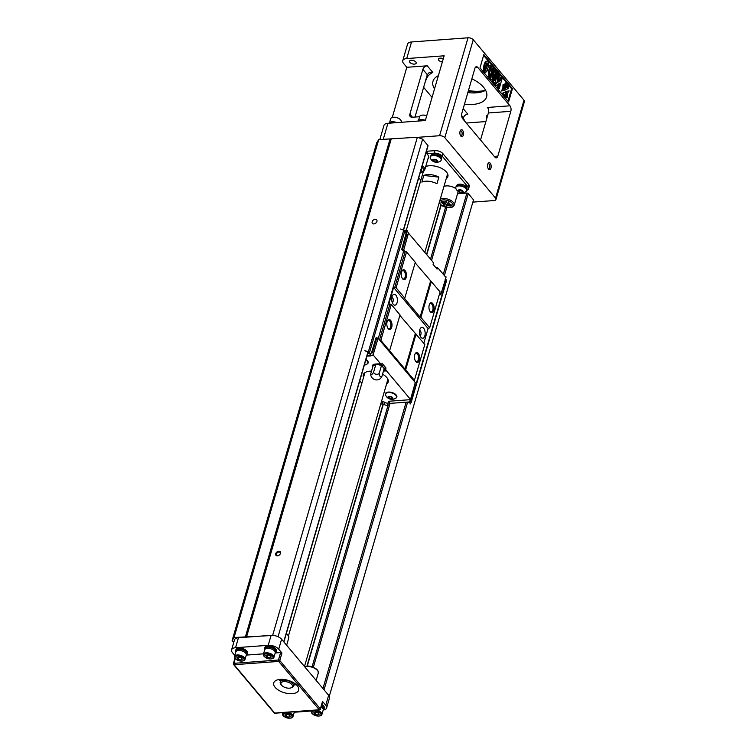 <?xml version="1.0" encoding="UTF-8"?>
<svg xmlns="http://www.w3.org/2000/svg" width="756" height="756" viewBox="0 0 756 756"><rect width="100%" height="100%" fill="white"/><g stroke="black" fill="none" stroke-linecap="round" stroke-linejoin="round"><path stroke-width="1.13" d="M233.727 642.487L232.12 640.568L234.067 637.506L273.568 635.437A7.976 3.978 -163.8 0 0 271.102 635.352L238.442 637.762A7.976 3.978 -163.8 0 0 234.464 639.935L231.572 649.895A7.976 3.978 -163.8 0 0 232.432 652.617L234.776 655.414M232.12 640.568L376.762 142.686L378.718 139.624L417.359 137.242L422.613 139.189L427.915 145.502A1.002 0.501 16.2 0 1 428.019 145.842A1.002 0.501 16.2 0 1 427.745 146.078M329.295 696.295L473.521 199.849L468.219 193.527A1.002 0.501 16.2 0 0 466.906 193.045L457.55 193.734M313.39 667.161L390.03 403.373M431.581 260.347L446.909 207.588L431.553 260.31M313.353 667.142L389.983 403.383M312.115 666.697L388.008 405.471M430.533 259.091L445.586 207.295M307.248 666.083L383.358 404.11M426.79 254.63L441.145 205.197M306.945 666.121L383.094 404.016M426.573 254.375L440.909 205.018M278.057 636.732L422.613 139.189M272.718 635.116L417.359 137.242M372.16 221.773A2.788 1.937 140 0 1 374.305 219.495A2.788 1.937 140 0 1 376.743 219.892A2.788 1.937 140 0 1 375.789 223.086A2.788 1.937 140 0 1 372.481 223.474A2.788 1.937 140 0 1 372.16 221.773M246.513 637.053L391.164 139.17M275.723 553.694A2.788 1.937 140 0 1 279.351 551.228A2.788 1.937 140 0 1 279.871 554.488A2.788 1.937 140 0 1 278.756 555.424A2.788 1.937 140 0 1 276.346 555.632A2.788 1.937 140 0 1 275.723 553.694M245.464 636.665L390.115 138.783M234.067 637.506L378.718 139.624M279.815 554.554A2.192 1.521 -40 0 0 280.07 552.438A2.192 1.521 -40 0 0 278.142 552.22A2.192 1.521 -40 0 0 276.516 553.987A2.192 1.521 -40 0 0 276.705 555.263A2.192 1.521 -40 0 0 278.832 555.376M466.821 190.285A5.982 2.986 -163.8 0 0 468.55 188.877L469.278 186.382A5.982 2.986 -163.8 0 0 468.635 184.341L442.808 153.562A5.982 2.986 -163.8 0 0 434.936 150.642L427.537 151.191L426.819 153.685L427.735 154.782A8.278 4.13 16.2 0 1 428.624 157.607A8.278 4.13 16.2 0 1 428.028 158.58M472.869 202.117L493.989 200.557A3.988 1.994 -163.8 0 0 495.974 199.471L524.428 101.559A3.988 1.994 -163.8 0 0 523.993 100.189L473.265 39.747L444.821 137.668A3.988 1.994 -163.8 0 0 439.576 135.721L417.624 137.337M495.974 199.471A3.988 1.994 -163.8 0 0 495.549 198.11L444.821 137.668M427.442 151.531A7.976 3.978 -163.8 0 0 426.564 150.86M487.752 164.241A3.487 1.805 -94.2 0 1 488.074 163.476A3.487 1.805 -94.2 0 1 490.531 163.721A3.487 1.805 -94.2 0 1 490.871 168.418A3.487 1.805 -94.2 0 1 488.48 169.023A3.487 1.805 -94.2 0 1 487.752 164.241M460.083 131.279A3.487 1.805 -94.2 0 1 460.404 130.514A3.487 1.805 -94.2 0 1 462.852 130.75A3.487 1.805 -94.2 0 1 463.201 135.447A3.487 1.805 -94.2 0 1 460.81 136.052A3.487 1.805 -94.2 0 1 460.083 131.279M488.376 112.975A3.988 2.07 85.8 0 0 487.497 107.456L509.95 105.802L477.669 67.331A3.988 2.07 -94.2 0 0 476.412 66.67A3.988 2.07 -94.2 0 0 474.862 68.456L461.84 113.268A3.988 2.07 -94.2 0 0 462.719 118.777L495 157.248A3.988 2.07 -94.2 0 0 496.267 157.9A3.988 2.07 -94.2 0 0 497.817 156.123L510.829 111.312L488.376 112.975L480.523 139.992M509.95 105.802A3.988 2.07 -94.2 0 1 510.829 111.312M483.849 54.593L512.445 88.66L508.59 101.937L479.994 67.87L483.849 54.593M473.265 39.747A3.988 1.994 -163.8 0 0 468.021 37.8L411.538 41.967L406.719 58.562A7.976 3.978 -163.8 0 0 402.74 60.735A7.976 3.978 -163.8 0 0 403.6 63.457L406.822 67.303L427.244 65.8L432.819 72.453L429.058 72.737L427.31 74.655L422.878 69.372L409.856 114.175A3.988 2.769 140 0 0 410.206 116.49A3.988 2.769 140 0 0 412.294 117.246L419.589 116.707M485.872 121.574L466.282 123.02M406.719 58.562L444.141 55.802L425.335 120.525L387.913 123.285L383.264 139.284M411.538 41.967A7.976 3.978 -163.8 0 0 407.56 44.132L402.74 60.735M392.251 117.463L406.822 67.303M432.063 97.382L423.625 87.327M463.041 119.164L463.456 117.728L461.623 115.536M427.31 74.655L414.987 117.048M379.843 139.539L383.935 125.458A7.976 3.978 16.2 0 1 387.913 123.285M437.478 76.554A33.907 16.925 -163.8 0 0 437.979 77.027M468.418 90.616A33.907 16.925 -163.8 0 0 485.324 90.455M487.686 115.337A3.487 1.739 -163.8 0 0 486.363 116.235A3.487 1.739 -163.8 0 0 486.996 117.7M464.108 120.431A3.487 1.739 -163.8 0 0 464.146 120.317A3.487 1.739 -163.8 0 0 463.778 119.127A3.487 1.739 -163.8 0 0 463.201 118.597M414.449 64.118A3.487 1.739 -163.8 0 0 416.187 63.164A3.487 1.739 -163.8 0 0 415.809 61.973A3.487 1.739 -163.8 0 0 412.237 60.3A3.487 1.739 -163.8 0 0 409.487 61.217A3.487 1.739 -163.8 0 0 410.895 63.249A3.487 1.739 -163.8 0 0 414.449 64.118M443.281 58.779A3.487 1.739 -163.8 0 0 438.404 59.091A3.487 1.739 -163.8 0 0 442.354 61.954M471.857 78.794A27.925 13.939 16.2 0 1 486.599 96.862A27.925 13.939 16.2 0 1 472.698 104.46A27.925 13.939 16.2 0 1 464.467 104.224M434.53 88.887A27.925 13.939 16.2 0 1 432.971 81.289A27.925 13.939 16.2 0 1 438.357 75.704M485.626 90.285A27.925 13.939 16.2 0 1 476.072 92.846A27.925 13.939 16.2 0 1 467.841 92.601M437.904 77.273A27.925 13.939 16.2 0 1 437.318 76.252M484.568 90.833A31.913 15.933 16.2 0 1 468.229 91.287M463.192 108.628L467.822 114.156A3.988 2.769 -40 0 0 463.456 117.728M422.878 69.372A3.988 2.769 140 0 1 427.244 65.8M432.819 72.453A34.899 17.426 -163.8 0 0 426.129 79.89L425.836 79.73M483.623 55.396L511.595 88.726L512.445 88.66M511.595 88.726L507.975 101.2M504.828 84.247L505.528 82.905L506.615 83.443M507.352 86.231L507.285 84.615L506.189 84.852L506.936 83.5L507.389 84.048L506.643 85.003L507.597 84.294L507.276 85.797L508.079 84.861L507.352 86.231L506.501 86.297L506.312 85.248M508.183 87.223L508.467 85.333L508.92 85.872L508.183 87.223L507.333 87.29L507.295 86.004M507.408 86.175L507.616 85.4L508.467 85.333M485.324 71.962C482.564 74.447 482.971 64.496 485.683 61.444L486.533 61.378C488.905 58.845 489.302 67.785 486.174 71.905L484.804 72.217M495.511 74.041L495.945 72.538L497.628 73.464L494.736 83.425L493.885 83.491L492.553 81.894L493.337 76.696M494.736 83.425L493.403 81.828L494.566 74.079L491.806 79.928L490.956 79.994L489.614 78.388L492.506 68.437L494.188 69.363L491.91 77.197L495.067 70.412L494.216 70.469L493.281 72.481M488.792 76.252L487.809 68.276M488.281 66.415L490.379 65.186L492.043 67.634L491.92 70.213L490.181 69.524L490.039 67.416M491.92 70.213L491.031 69.457L490.483 67.076L490.285 70.762L489.746 72.207L488.839 72.207M488.726 74.173L489.775 73.663L490.474 74.891L489.236 76.347L488.971 70.421L490.379 65.186M499.111 80.996L500.33 77.755L501.181 77.698L502.069 78.756L499.177 88.717L498.327 88.783L497.439 87.715L498.516 84.011M499.177 88.717L498.289 87.649L499.574 83.236L496.484 85.504L495.634 85.56L494.424 84.133L497.221 82.234L497.231 74.844M501.181 91.013L502.834 88.707L503.023 84.663L503.874 84.596L504.999 90.21L501.181 91.013M503.742 94.396L501.597 93.602L505.282 91.967L505.972 97.751L505.121 97.807L503.742 94.396L504.592 94.33L501.597 93.602M506.444 97.288L505.32 91.674L509.138 90.871L507.484 93.177L507.295 97.222L506.444 97.288M505.036 89.917L504.346 84.133L505.197 84.077L506.577 87.488L508.722 88.282L505.036 89.917M486.174 71.905C483.424 74.39 483.821 64.44 486.533 61.378L485.683 61.444M485.125 69.599L485.579 70.27L487.525 64.789L487.119 63.013C486.751 62.105 484.634 69.722 485.125 69.599M485.182 69.854L486.666 63.495M493.403 81.828L492.553 81.894M491.806 79.928L490.464 78.331L489.614 78.388M490.464 78.331L493.356 68.371M495.067 70.412L495.927 71.433L494.518 80.316L496.796 72.481M491.031 69.457L490.181 69.524M489.746 72.207L489.236 71.886L489.132 74.494L489.775 73.663M488.924 70.421L488.168 70.478M498.289 87.649L497.439 87.715M496.484 85.504L495.274 84.067L494.424 84.133M495.274 84.067L498.072 82.177L497.221 82.234M498.072 82.177L498.081 74.003L497.457 74.05M498.081 74.003L499.234 75.383L499.092 81.506L500.302 80.703L499.451 80.769M500.302 80.703L501.181 77.698M502.031 90.956L503.685 88.641L502.834 88.707M503.685 88.641L503.874 84.596M502.447 93.536L505.282 91.967M505.972 97.751L504.592 94.33M507.295 97.222L506.17 91.608L505.32 91.674M506.17 91.608L509.138 90.871M505.887 89.86L505.197 84.077M507.002 85.834L508.145 85.948M508.448 85.371L507.597 85.428M508.533 85.513L507.682 85.57M507.909 86.76L507.852 86.222M507.021 85.844L506.17 85.9M507.569 84.266L507.04 84.303M506.322 84.889L505.518 84.87M506.189 84.852L505.528 84.899M506.511 85.239L505.688 85.296M506.709 83.349L505.49 84.795M506.104 84.757L505.66 84.218L506.359 82.886L505.509 82.943M505.783 84.247L505.254 84.209M422.424 120.743A5.982 2.986 -163.8 0 0 420.43 120.658A5.982 2.986 -163.8 0 0 418.796 121.007M425.363 120.459A5.283 2.637 -163.8 0 0 421.139 119.713A5.283 2.637 -163.8 0 0 418.55 121.026M425.392 120.365A5.481 2.74 -163.8 0 0 421.045 119.609A5.481 2.74 -163.8 0 0 418.333 121.045L419.618 116.613A5.481 2.74 16.2 0 1 422.349 115.129A5.481 2.74 16.2 0 1 422.453 115.12A5.481 2.74 16.2 0 1 426.686 115.876M422.878 115.092A4.64 2.315 16.2 0 1 422.973 115.092A4.64 2.315 16.2 0 1 426.715 115.8M393.498 122.878A5.982 2.986 -163.8 0 0 391.504 122.793A5.982 2.986 -163.8 0 0 389.869 123.143M396.569 122.652A5.283 2.637 -163.8 0 0 392.213 121.848A5.283 2.637 -163.8 0 0 389.623 123.162M396.787 122.633A5.481 2.74 -163.8 0 0 392.118 121.735A5.481 2.74 -163.8 0 0 389.406 123.171L390.691 118.749A5.481 2.74 16.2 0 1 393.422 117.256A5.481 2.74 16.2 0 1 393.526 117.256A5.481 2.74 16.2 0 1 399.64 119.023A5.481 2.74 16.2 0 1 401.228 121.811L401.077 122.311M393.961 117.227A4.64 2.315 16.2 0 1 394.046 117.218A4.64 2.315 16.2 0 1 399.215 118.72A4.64 2.315 16.2 0 1 399.414 118.872M420.837 170.582L421.394 171.007L420.742 170.903M421.064 169.807L421.971 170.109L421.177 169.401M421.971 170.109L421.13 169.571M420.79 170.752L421.394 171.007M444.802 201.937L441.599 201.606L445.785 203.336L446.805 201.058L444.755 202.107L441.599 201.606M445.794 206.388L446.768 204.281L450.963 206.01L447.779 205.708L445.794 206.388M449.064 203.515L448.733 201.776L447.108 203.827L451.53 205.112L449.017 203.685L448.733 201.776M441.069 202.334L445.397 203.95L443.819 205.84L443.432 204.092L441.069 202.334M448.686 201.937L447.108 203.827M451.483 205.273L449.017 203.685M445.747 206.549L446.768 204.281M446.72 204.441L450.907 206.171M441.022 202.504L445.397 203.95M446.758 201.228L444.755 202.107M488.178 168.55A2.495 1.295 85.8 0 0 488.697 168.72A2.495 1.295 85.8 0 0 489.803 166.14A2.495 1.295 85.8 0 0 488.338 163.74A2.495 1.295 85.8 0 0 487.837 163.986M460.508 135.579A2.495 1.295 85.8 0 0 461.028 135.749A2.495 1.295 85.8 0 0 462.133 133.169A2.495 1.295 85.8 0 0 460.669 130.779A2.495 1.295 85.8 0 0 460.168 131.015M455.944 188.726A8.278 4.13 -163.8 0 0 443.952 186.458M468.55 188.877A5.982 2.986 -163.8 0 0 467.917 186.826L442.09 156.057A5.982 2.986 -163.8 0 0 434.218 153.137L426.819 153.685M418.748 177.754L420.837 180.24M433.642 154.829L433.972 153.704A5.339 2.665 16.2 0 1 439.302 155.084A5.339 2.665 16.2 0 1 441.391 158.146L441.277 158.533M431.033 155.556L431.137 155.169A5.339 2.665 16.2 0 1 433.887 153.704L433.944 153.78M459.204 185.286L459.535 184.162A5.339 2.665 16.2 0 1 464.864 185.541A5.339 2.665 16.2 0 1 466.953 188.594L466.839 188.981M456.586 186.004L456.7 185.617A5.339 2.665 16.2 0 1 459.44 184.162L459.506 184.237M446.229 178.614A12.965 6.473 -163.8 0 0 447.883 176.498A12.965 6.473 -163.8 0 0 440.512 167.87A12.965 6.473 -163.8 0 0 425.713 166.575M433.887 153.704L433.557 154.829M430.24 157.021L430.419 156.397A5.679 2.835 16.2 0 1 433.254 154.848A5.679 2.835 16.2 0 1 439.038 156.256A5.679 2.835 16.2 0 1 441.334 159.563L441.154 160.196A5.679 2.835 -163.8 0 0 438.849 156.889A5.679 2.835 -163.8 0 0 433.065 155.481A5.679 2.835 -163.8 0 0 430.24 157.021A5.679 2.835 -163.8 0 0 430.353 158.193A6.832 6.832 0 0 0 440.436 161.123A5.679 2.835 -163.8 0 0 441.154 160.196M433.887 159.289A2.589 1.295 16.2 0 1 437.299 160.555A2.589 1.295 16.2 0 1 436.278 162.143A2.589 1.295 16.2 0 1 432.876 160.886A2.589 1.295 16.2 0 1 433.887 159.289M434.02 159.45L436.25 159.96L437.318 161.226L436.146 161.992L433.916 161.482L432.848 160.206L434.02 159.45M433.916 161.482L434.199 159.488M436.146 161.992L436.609 160.385M436.477 160.225L434.416 159.752M455.802 187.479L455.981 186.855A5.679 2.835 16.2 0 1 458.807 185.305A5.679 2.835 16.2 0 1 464.6 186.713A5.679 2.835 16.2 0 1 466.896 190.021L466.717 190.654A5.679 2.835 -163.8 0 0 464.411 187.346A5.679 2.835 -163.8 0 0 458.627 185.938A5.679 2.835 -163.8 0 0 455.802 187.479A5.679 2.835 -163.8 0 0 455.915 188.65A6.832 6.832 0 0 0 465.998 191.58A5.679 2.835 -163.8 0 0 466.717 190.654M461.84 192.6A2.589 1.295 16.2 0 1 458.429 191.334A2.589 1.295 16.2 0 1 459.45 189.747A2.589 1.295 16.2 0 1 462.852 191.013A2.589 1.295 16.2 0 1 461.84 192.6M459.582 189.907L461.812 190.417L462.88 191.684L461.708 192.44L459.478 191.939L458.41 190.663L459.582 189.907M462.029 190.682L459.761 189.945M461.708 192.44L462.171 190.843M459.478 191.939L459.979 190.21M459.44 184.162L459.119 185.286M447.193 175.297A12.965 6.473 -163.8 0 0 447.911 174.712M423.804 175.468L421.876 182.111A11.964 5.972 16.2 0 1 436.949 183.755L438.877 177.121A11.964 5.972 16.2 0 0 423.804 175.468L438.877 177.121M321.82 704.526A5.982 2.986 16.2 0 1 324.296 708.041L324.059 708.873A5.982 2.986 16.2 0 1 323.228 709.884M321.111 706.945A5.481 2.74 16.2 0 1 323.19 710.054A7.976 3.978 16.2 0 0 326.601 707.985A7.976 3.978 16.2 0 0 325.751 705.253L322.519 701.407A1.002 0.501 16.2 0 1 322.623 701.748A1.002 0.501 16.2 0 1 322.349 701.984M294.254 712.246L311.5 710.971M294.32 711.793A5.481 2.74 16.2 0 1 294.273 712.19L292.969 716.669A5.481 2.74 -163.8 0 0 287.573 712.294M283.311 712.606A5.481 2.74 -163.8 0 0 282.432 713.607A5.481 2.74 -163.8 0 0 284.02 716.395A5.481 2.74 -163.8 0 0 284.247 716.556M290.03 718.172A5.481 2.74 -163.8 0 0 290.134 718.172A5.481 2.74 -163.8 0 0 290.238 718.162A5.481 2.74 -163.8 0 0 292.969 716.669M285.409 713.078A4.64 2.315 -163.8 0 0 284.445 716.697A4.64 2.315 -163.8 0 0 289.614 718.2A4.64 2.315 -163.8 0 0 289.699 718.191A4.64 2.315 -163.8 0 0 291.514 715.346A4.64 2.315 -163.8 0 0 285.409 713.078M286.222 714.051L289.019 714.685L290.351 716.272L288.886 717.227L286.099 716.584L284.766 715.006L286.222 714.051M289.293 715.015L286.448 714.099M288.886 717.227L289.472 715.223M286.099 716.584L286.722 714.429M321.584 705.357A5.982 2.986 16.2 0 1 324.059 708.873M321.47 705.735A5.283 2.637 16.2 0 1 323.388 708.674L323.209 709.298M312.228 710.479A5.481 2.74 -163.8 0 0 311.359 711.481A5.481 2.74 -163.8 0 0 312.946 714.259A5.481 2.74 -163.8 0 0 313.173 714.42M318.956 716.045A5.481 2.74 -163.8 0 0 319.06 716.036A5.481 2.74 -163.8 0 0 319.164 716.027A5.481 2.74 -163.8 0 0 321.895 714.533A5.481 2.74 -163.8 0 0 316.499 710.158M314.335 710.952A4.64 2.315 -163.8 0 0 313.371 714.562A4.64 2.315 -163.8 0 0 318.541 716.064A4.64 2.315 -163.8 0 0 318.626 716.064A4.64 2.315 -163.8 0 0 320.44 713.21A4.64 2.315 -163.8 0 0 314.335 710.952M315.148 711.916L317.936 712.558L319.268 714.146L317.813 715.091L315.016 714.458L313.683 712.87L315.148 711.916M318.219 712.88L315.365 711.972M317.813 715.091L318.389 713.097M315.016 714.458L315.649 712.294M280.627 652.57A1.002 0.501 16.2 0 1 281.941 653.052L279.767 660.517A1.002 0.69 140 0 1 278.671 661.415A1.002 0.52 -94.2 0 1 278.454 660.035L280.627 652.57L275.212 652.967M246.295 655.102L263.542 653.827M326.601 707.985L329.493 698.024A7.976 3.978 -163.8 0 0 328.643 695.293L281.601 639.245A7.976 3.978 -163.8 0 0 273.568 635.437M280.211 679.389A12.965 6.473 -163.8 0 0 273.757 682.914A12.965 6.473 -163.8 0 0 284.398 692.751A12.965 6.473 -163.8 0 0 298.658 690.152A12.965 6.473 -163.8 0 0 293.404 682.602A12.965 6.473 -163.8 0 0 280.211 679.389M281.941 653.052L278.709 649.206A7.976 3.978 -163.8 0 0 268.21 645.312L235.551 647.722A7.976 3.978 -163.8 0 0 231.572 649.895M235.834 651.814A5.982 2.986 16.2 0 1 235.683 650.519L235.919 649.688A5.982 2.986 16.2 0 1 238.896 648.062A5.982 2.986 16.2 0 1 244.991 649.536A5.982 2.986 16.2 0 1 247.41 653.023L247.174 653.855A5.982 2.986 16.2 0 1 246.343 654.866M264.761 649.688A5.982 2.986 16.2 0 1 264.6 648.383L264.846 647.552A5.982 2.986 16.2 0 1 267.822 645.926A5.982 2.986 16.2 0 1 273.908 647.41A5.982 2.986 16.2 0 1 276.337 650.888L276.091 651.719A5.982 2.986 16.2 0 1 275.269 652.74M264.6 648.383A5.982 2.986 16.2 0 1 267.586 646.758A5.982 2.986 16.2 0 1 273.672 648.232A5.982 2.986 16.2 0 1 276.091 651.719M265.091 649.206L265.271 648.572A5.283 2.637 16.2 0 1 267.907 647.136A5.283 2.637 16.2 0 1 273.285 648.45A5.283 2.637 16.2 0 1 275.43 651.53L275.241 652.154M263.39 654.327L264.695 649.848A5.481 2.74 16.2 0 1 267.426 648.355A5.481 2.74 16.2 0 1 273.01 649.716A5.481 2.74 16.2 0 1 275.231 652.91L273.927 657.389A5.481 2.74 -163.8 0 0 271.706 654.195A5.481 2.74 -163.8 0 0 266.121 652.834A5.481 2.74 -163.8 0 0 263.39 654.327A5.481 2.74 -163.8 0 0 264.987 657.115A5.481 2.74 -163.8 0 0 265.214 657.266M270.988 658.892A5.481 2.74 -163.8 0 0 271.092 658.892A5.481 2.74 -163.8 0 0 271.196 658.882A5.481 2.74 -163.8 0 0 273.927 657.389M266.377 653.798A4.64 2.315 -163.8 0 0 265.403 657.418A4.64 2.315 -163.8 0 0 270.572 658.92A4.64 2.315 -163.8 0 0 270.667 658.911A4.64 2.315 -163.8 0 0 272.472 656.066A4.64 2.315 -163.8 0 0 266.377 653.798M267.189 654.772L269.977 655.405L271.31 656.992L269.845 657.947L267.057 657.304L265.725 655.726L267.189 654.772M270.251 655.735L267.407 654.819M269.845 657.947L270.431 655.943M267.057 657.304L267.681 655.15M235.683 650.519A5.982 2.986 16.2 0 1 238.66 648.884A5.982 2.986 16.2 0 1 244.746 650.368A5.982 2.986 16.2 0 1 247.174 653.855M236.165 651.332L236.354 650.708A5.283 2.637 16.2 0 1 238.981 649.272A5.283 2.637 16.2 0 1 244.358 650.585A5.283 2.637 16.2 0 1 246.503 653.657L246.324 654.28M234.473 656.463L235.777 651.984A5.481 2.74 16.2 0 1 238.509 650.491A5.481 2.74 16.2 0 1 244.084 651.852A5.481 2.74 16.2 0 1 246.305 655.046L245.01 659.525A5.481 2.74 -163.8 0 0 242.78 656.331A5.481 2.74 -163.8 0 0 237.204 654.97A5.481 2.74 -163.8 0 0 234.473 656.463A5.481 2.74 -163.8 0 0 236.061 659.251A5.481 2.74 -163.8 0 0 236.288 659.402M242.071 661.027A5.481 2.74 -163.8 0 0 242.175 661.018A5.481 2.74 -163.8 0 0 242.279 661.018A5.481 2.74 -163.8 0 0 245.01 659.525M237.45 655.934A4.64 2.315 -163.8 0 0 236.486 659.553A4.64 2.315 -163.8 0 0 241.655 661.056A4.64 2.315 -163.8 0 0 241.74 661.046A4.64 2.315 -163.8 0 0 243.555 658.202A4.64 2.315 -163.8 0 0 237.45 655.934M238.263 656.907L241.06 657.54L242.383 659.128L240.928 660.073L238.131 659.44L236.798 657.852L238.263 656.907M241.334 657.871L238.48 656.955M240.928 660.073L241.504 658.079M238.131 659.44L238.764 657.285M280.495 681.175A10.971 5.472 16.2 0 1 278.851 679.549M296.154 684.577A10.971 5.472 16.2 0 1 293.904 685.068M281.515 685.163L280.892 684.378A6.984 3.487 16.2 0 1 280.23 682.092A6.984 3.487 16.2 0 1 286.76 680.419A6.984 3.487 16.2 0 1 293.574 684.775A6.984 3.487 16.2 0 1 293.63 685.994A6.984 3.487 16.2 0 1 291.844 687.563L290.909 687.894A5.982 2.986 -163.8 0 0 292.383 685.494A5.982 2.986 -163.8 0 0 284.795 681.562A5.982 2.986 -163.8 0 0 281.515 685.163A5.982 2.986 -163.8 0 0 290.909 687.894M382.838 366.991A3.988 1.994 -163.8 0 0 382.385 365.743A3.988 1.994 -163.8 0 0 380.93 364.638M369.334 353.572A1.994 1.03 -94.2 0 1 368.975 353.732A1.994 1.03 -94.2 0 1 368.342 353.402L370.043 353.279A1.994 1.03 85.8 0 0 370.676 353.61A1.994 1.03 85.8 0 0 371.035 353.449L369.589 355.405L370.903 355.887L373.095 354.866L380.523 363.712L381.629 364.581L382.016 363.258L385.985 367.983L383.802 368.144M445.152 279.701L445.983 277.499L438.556 268.654L437.44 267.775L437.062 269.108L433.094 264.373L433.481 263.05L432.555 261.51L408.136 232.735L407.304 230.589L403.78 230.268M439.85 292.761L440.975 294.093L440.578 294.708L439.416 294.282M370.043 353.279L369.495 352.617A1.994 0.992 -163.8 0 0 368.342 351.88L403.685 230.23A1.994 0.992 16.2 0 1 404.838 230.967L405.386 231.629A1.994 1.03 -94.2 0 1 405.83 234.388L401.719 249.376L402.485 249.319L406.879 234.218L405.859 234.294M379.436 339.86L380.835 340.342L414.411 380.344L413.938 380.958L378.104 338.263L376.79 337.781L372.434 352.778M376.79 337.781L376.025 337.837L372.037 350.982M379.521 339.85L389.945 303.997L388.754 304.082L393.592 287.412L428.085 328.52L429.673 327.811L440.105 291.882L415.157 262.805M428.085 328.52L423.804 343.262M385.985 367.983L385.598 369.315L386.514 370.856L410.536 399.48L415.271 382.555L413.938 380.958M378.265 338.461L403.524 251.521L406.539 251.88L415.299 262.323L404.621 298.62L420.119 317.085L430.561 281.156M393.592 287.412L394.783 287.327L405.225 251.398M403.524 251.521L401.719 249.376M402.485 249.319L405.14 251.398M429.238 304.951A4.99 2.58 -94.2 0 1 429.691 303.865A4.99 2.58 -94.2 0 1 433.197 304.205A4.99 2.58 -94.2 0 1 433.689 310.914A4.99 2.58 -94.2 0 1 430.268 311.774A4.99 2.58 -94.2 0 1 429.238 304.951M420.119 317.085L420.903 317.378L431.345 281.44M420.903 317.378L429.673 327.811M414.77 354.744A4.99 2.58 -94.2 0 1 415.224 353.647A4.99 2.58 -94.2 0 1 418.729 353.997A4.99 2.58 -94.2 0 1 419.221 360.706A4.99 2.58 -94.2 0 1 415.809 361.566A4.99 2.58 -94.2 0 1 414.77 354.744M414.411 380.344L424.825 344.481L399.877 315.403M405.651 369.901L416.065 334.039M394.783 287.327L396.097 287.809L406.539 251.88M380.835 340.342L391.258 304.479L389.945 303.997M401.568 271.99A4.99 2.58 -94.2 0 1 402.022 270.894A4.99 2.58 -94.2 0 1 405.528 271.234A4.99 2.58 -94.2 0 1 406.019 277.943A4.99 2.58 -94.2 0 1 402.598 278.803A4.99 2.58 -94.2 0 1 401.568 271.99M396.097 287.809L404.857 298.251M387.1 321.772A4.99 2.58 -94.2 0 1 387.554 320.676A4.99 2.58 -94.2 0 1 391.06 321.026A4.99 2.58 -94.2 0 1 391.551 327.735A4.99 2.58 -94.2 0 1 388.14 328.595A4.99 2.58 -94.2 0 1 387.1 321.772M389.595 350.775L400.019 314.921L391.258 304.479M404.857 369.608L415.28 333.755M359.752 380.835L361.84 383.32M424.844 335.825A5.481 2.844 -94.2 0 1 420.912 337.28A5.481 2.844 -94.2 0 1 420.279 328.576A5.481 2.844 -94.2 0 1 424.003 328.737A5.481 2.844 -94.2 0 1 424.844 335.825M397.089 302.74A5.481 2.844 -94.2 0 1 393.158 304.205A5.481 2.844 -94.2 0 1 392.515 295.492A5.481 2.844 -94.2 0 1 396.238 295.653A5.481 2.844 -94.2 0 1 397.089 302.74M388.31 380.844A12.965 6.473 16.2 0 1 387.166 381.931M364.184 375.25A12.965 6.473 16.2 0 1 363.797 373.719M378.104 338.263L373.095 354.866M440.975 294.093L445.501 279.162M403.798 249.811L408.533 232.876M408.193 234.71L406.879 234.218M368.342 353.402L368.049 352.712M368.342 351.88L364.912 350.604L367.662 352.268A1.002 0.501 16.2 0 1 368.04 352.835A1.002 0.501 16.2 0 1 368.011 352.901L367.841 352.986M403.685 230.23L400.255 228.955M372.207 350.973L371.451 352.721M409.903 401.011L410.999 401.634A1.994 0.992 -163.8 0 1 411.217 402.315A1.994 0.992 -163.8 0 1 411.16 402.447L410.139 404.044L409.932 402.192A1.002 0.501 -163.8 0 0 409.61 401.776M410.999 401.634L446.342 279.985L445.794 279.323A1.994 1.03 85.8 0 0 445.52 279.087M410.451 400.973A1.994 1.03 -94.2 0 1 410.13 400.425M446.342 279.985A1.994 0.992 16.2 0 1 446.56 280.665A1.994 0.992 16.2 0 1 446.503 280.797L411.236 402.173M415.564 361.226A4.186 2.173 85.8 0 0 416.698 361.718A4.186 2.173 85.8 0 0 418.559 357.38A4.186 2.173 85.8 0 0 416.084 353.364A4.186 2.173 85.8 0 0 415.035 354.016M387.894 328.255A4.186 2.173 85.8 0 0 389.028 328.747A4.186 2.173 85.8 0 0 390.89 324.409A4.186 2.173 85.8 0 0 388.414 320.393A4.186 2.173 85.8 0 0 387.365 321.045M402.362 278.463A4.186 2.173 85.8 0 0 403.496 278.964A4.186 2.173 85.8 0 0 405.348 274.626A4.186 2.173 85.8 0 0 402.882 270.61A4.186 2.173 85.8 0 0 401.833 271.262M430.032 311.434A4.186 2.173 85.8 0 0 431.166 311.926A4.186 2.173 85.8 0 0 433.027 307.597A4.186 2.173 85.8 0 0 430.551 303.572A4.186 2.173 85.8 0 0 429.502 304.233M419.967 335.475A2.495 1.295 85.8 0 0 420.912 334.36A2.495 1.295 85.8 0 0 420.827 331.799A2.495 1.295 85.8 0 0 419.608 330.504M392.213 302.391A2.495 1.295 85.8 0 0 393.148 301.285A2.495 1.295 85.8 0 0 393.063 298.714A2.495 1.295 85.8 0 0 391.844 297.42M437.44 267.775L436.032 267.879M445.293 276.687L445.955 276.639L445.889 277.395M408.051 234.54L406.605 234.001L406 230.098M405.906 234.058L406.605 234.001M364.326 365.082A6.832 6.832 0 0 0 367.057 364.005A5.679 2.835 -163.8 0 0 367.775 363.078A5.679 2.835 -163.8 0 0 365.81 359.969M367.851 361.283A5.679 2.835 16.2 0 1 367.964 362.445L367.775 363.078M388.376 392.534A5.679 2.835 -163.8 0 0 385.551 394.084A5.679 2.835 -163.8 0 0 385.664 395.246A6.832 6.832 0 0 0 395.747 398.176A5.679 2.835 -163.8 0 0 396.465 397.259A5.679 2.835 -163.8 0 0 394.159 393.942A5.679 2.835 -163.8 0 0 388.376 392.534M391.589 399.206A2.589 1.295 16.2 0 1 388.178 397.94A2.589 1.295 16.2 0 1 389.198 396.352A2.589 1.295 16.2 0 1 392.61 397.618A2.589 1.295 16.2 0 1 391.589 399.206M385.551 394.084L385.73 393.451A5.679 2.835 16.2 0 1 386.448 392.534M391.778 397.278L389.51 396.55M391.457 399.045L389.227 398.535L388.159 397.269L389.331 396.513L391.561 397.013L392.629 398.289L391.457 399.045L391.92 397.448M389.227 398.535L389.727 396.815M396.531 395.464A5.679 2.835 16.2 0 1 396.645 396.626L396.465 397.259M396.881 396.872A5.982 2.986 16.2 0 1 396.333 397.561M385.494 394.415A5.982 2.986 16.2 0 1 385.409 393.536M368.191 362.691A5.982 2.986 16.2 0 1 367.652 363.39M383.935 369.438L385.598 369.315M381.629 364.581L378.784 364.798L381.515 365.422L384.18 368.588L381.875 376.516A3.307 1.71 -94.2 0 1 380.098 376.375A3.307 1.71 -94.2 0 1 379.172 373.473A3.364 2.892 -177.1 0 1 373.568 372.264A3.364 1.153 118.3 0 1 370.667 374.107A3.307 1.71 85.8 0 0 370.931 375.704A5.982 5.982 0 0 0 380.079 378.832A3.251 1.115 -61.7 0 0 381.875 376.516M380.523 363.712L375.496 364.08A6.483 3.232 -163.8 0 0 372.273 365.838A6.483 3.232 -163.8 0 0 372.585 367.52M372.68 367.189A6.483 3.232 16.2 0 1 372.33 365.677M386.609 370.516L383.557 370.742M383.453 371.073L386.514 370.856M366.915 364.099A5.982 2.986 -163.8 0 0 368.153 362.861A5.982 2.986 -163.8 0 0 367.51 360.82A5.982 2.986 -163.8 0 0 365.942 359.506M395.596 398.28A5.982 2.986 -163.8 0 0 396.834 397.042A5.982 2.986 -163.8 0 0 396.201 394.991A5.982 2.986 -163.8 0 0 388.329 392.071A5.982 2.986 -163.8 0 0 385.343 393.706A5.982 2.986 -163.8 0 0 385.73 395.407M372.132 352.665L373.577 353.203M410.536 399.48L409.166 402.551L405.972 402.787M386.533 384.086A12.965 6.473 -163.8 0 0 388.187 381.969A12.965 6.473 -163.8 0 0 386.798 377.537A12.965 6.473 -163.8 0 0 382.545 374.201M371.517 371.177A12.965 6.473 -163.8 0 0 363.286 374.74A12.965 6.473 -163.8 0 0 363.551 377.405M388.319 381.109A12.965 6.473 16.2 0 1 387.015 382.423M364.033 375.751A12.965 6.473 16.2 0 1 363.645 373.946M410.423 399.669L389.406 401.209A2.693 1.342 -163.8 0 0 388.622 402.145A2.712 1.351 16.2 0 1 387.535 403.146L387.497 403.156A2.712 1.351 16.2 0 1 384.946 402.419A2.693 1.342 -163.8 0 0 382.782 401.701L381.393 401.805M380.731 404.063L382.63 403.921A1.692 0.85 16.2 0 1 383.878 404.356A3.704 1.852 -163.8 0 0 387.365 405.367A1.2 0.595 -163.8 0 0 387.62 405.348A3.704 1.852 -163.8 0 0 389.104 403.969A1.692 0.85 16.2 0 1 389.52 403.411L409.554 401.937M389.406 401.209L389.52 403.411M382.63 403.921L382.782 401.701M366.915 356.18L370.903 355.887M369.589 355.405L367.085 355.585M370.667 374.107L373.01 366.046L375.93 364.146L378.784 364.798M381.515 365.422L379.172 373.473M375.93 364.146L373.568 372.264M324.04 689.812L407.456 402.674M444.377 275.59L468.219 193.527M322.954 688.527L406.142 402.192M443.3 274.305L466.906 193.045M283.727 641.787L367.813 352.381M403.335 230.098L427.915 145.502M523.993 100.189L495.549 198.11M468.021 37.8L439.576 135.721M494.282 156.388L497.817 156.123M409.856 114.175L412.426 117.237M477.669 67.331L475.269 67.511M506.983 83.661L506.463 83.699M422.226 165.791A7.976 3.978 16.2 0 1 423.87 167.246A7.976 3.978 16.2 0 1 424.721 169.977L428.643 156.473M420.308 172.406A6.984 3.487 -163.8 0 0 422.774 168.134A6.984 3.487 -163.8 0 0 421.81 167.218M440.247 199.197A7.976 3.978 16.2 0 1 453.383 202.41A7.976 3.978 16.2 0 1 454.233 205.141L458.202 191.476M452.286 203.307A6.984 3.487 -163.8 0 0 440.559 200.633A6.984 3.487 -163.8 0 0 446.153 207.295A6.984 3.487 -163.8 0 0 452.286 203.307M468.635 184.341L467.917 186.826M442.808 153.562L442.09 156.057M434.936 150.642L434.218 153.137M234.946 658.202L233.387 663.588A1.002 1.002 0 0 0 233.576 664.515A1.002 0.69 -40 0 0 234.095 664.704L274.683 713.059A1.002 0.69 -40 0 1 274.163 712.87L233.576 664.515A1.002 0.69 -40 0 1 233.491 663.938A1.002 0.501 16.2 0 1 233.387 663.588A1.002 0.501 16.2 0 1 233.878 663.324L278.454 660.035A1.002 0.501 -163.8 0 1 279.767 660.517L320.346 708.873L322.519 701.407M319.958 709.487A1.002 0.52 -94.2 0 1 319.571 709.931A1.002 0.52 -94.2 0 1 319.259 709.771A1.002 0.69 140 0 0 320.346 708.873A1.002 0.501 16.2 0 1 320.459 709.222L322.623 701.748M274.163 712.87A1.002 1.002 0 0 0 274.995 713.22A1.002 0.52 85.8 0 1 274.683 713.059L319.259 709.771L278.671 661.415L234.095 664.704A1.002 0.52 85.8 0 1 233.878 663.324L235.258 658.561M320.459 709.222A1.002 1.002 0 0 1 319.571 709.931L274.995 713.22A1.002 0.52 85.8 0 0 275.288 713.012M325.751 705.253L328.643 695.293M235.551 647.722L238.442 637.762M268.21 645.312L271.102 635.352M278.709 649.206L281.601 639.245M286.637 645.255L288.754 637.979A7.976 3.978 -163.8 0 0 286.259 633.802M316.159 680.419L318.267 673.152A7.976 3.978 -163.8 0 0 313.891 667.907A7.976 3.978 -163.8 0 0 304.848 666.953M404.838 230.967L369.495 352.617M387.535 403.146L387.62 405.348M387.365 405.367L387.497 403.156M388.622 402.145L389.104 403.969M383.878 404.356L384.946 402.419M283.887 641.967L367.974 352.542M403.524 230.164L428.019 145.842M488.385 76.413L489.236 76.347M488.121 70.478L488.971 70.421M422.973 115.092L422.453 115.12M394.046 117.218L393.526 117.256M424.721 169.977L423.294 171.744L420.251 172.595M454.233 205.141L452.816 206.917L450.737 207.654L445.454 207.257L442.203 205.897L439.16 202.939M304.479 666.518L387.922 379.304M424.825 252.296L447.618 173.833M288.508 635.73L364.94 372.632M406.312 230.221L423.303 171.744M282.432 713.607L282.716 712.653M289.614 718.2L290.134 718.172M311.359 711.481L311.633 710.517M318.541 716.064L319.06 716.036M321.895 714.533L323.19 710.054M270.572 658.92L271.092 658.892M241.655 661.056L242.175 661.018M288.754 637.979L288.499 635.72L286.382 633.367M318.267 673.152L318.011 670.893L316.66 669.154L311.992 666.66L308.514 666.064L304.677 666.754M293.63 685.994L294.434 683.244M280.23 682.092L281.024 679.351M370.676 353.61L368.975 353.732M411.217 402.315L446.56 280.665"/></g></svg>
